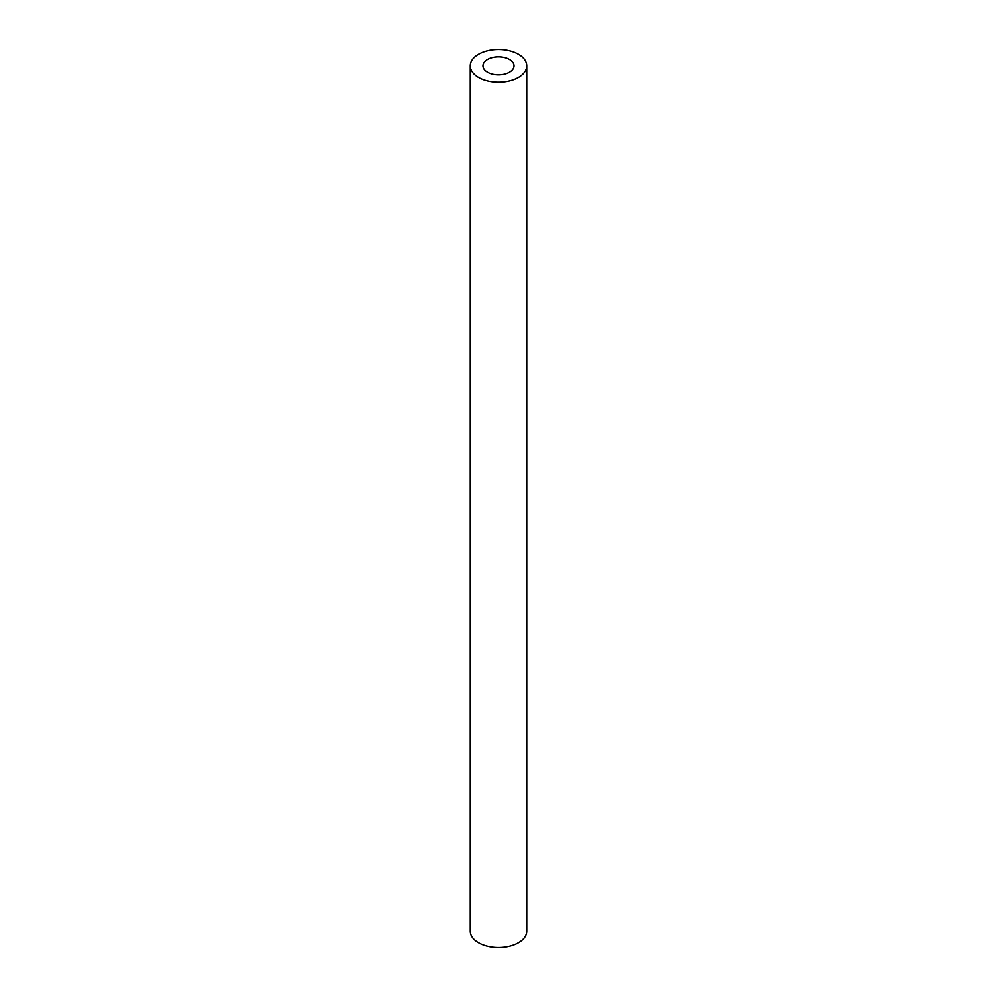<?xml version="1.0" encoding="UTF-8"?>
<svg xmlns="http://www.w3.org/2000/svg" width="997" height="997" viewBox="0 0 997 997"><rect width="100%" height="100%" fill="white"/><g stroke="black" fill="none" stroke-linecap="round" stroke-linejoin="round"><path stroke-width="1.5" d="M509.492 59.508A15.541 8.973 0 0 0 492.555 57.564A15.541 8.973 0 0 0 482.959 65.852A15.541 8.973 0 0 0 487.508 72.195A15.541 8.973 0 0 0 504.445 74.139A15.541 8.973 0 0 0 514.041 65.852A15.541 8.973 0 0 0 509.492 59.508M478.523 77.392A28.265 16.313 0 0 0 509.317 80.931A28.265 16.313 0 0 0 526.765 65.852A28.265 16.313 0 0 0 518.477 54.312A28.265 16.313 0 0 0 487.683 50.785A28.265 16.313 0 0 0 470.235 65.852A28.265 16.313 0 0 0 478.523 77.392M470.235 65.852L470.235 931.148A28.265 16.313 0 0 0 478.523 942.688A28.265 16.313 0 0 0 509.317 946.215A28.265 16.313 0 0 0 526.765 931.148L526.765 65.852"/></g></svg>
